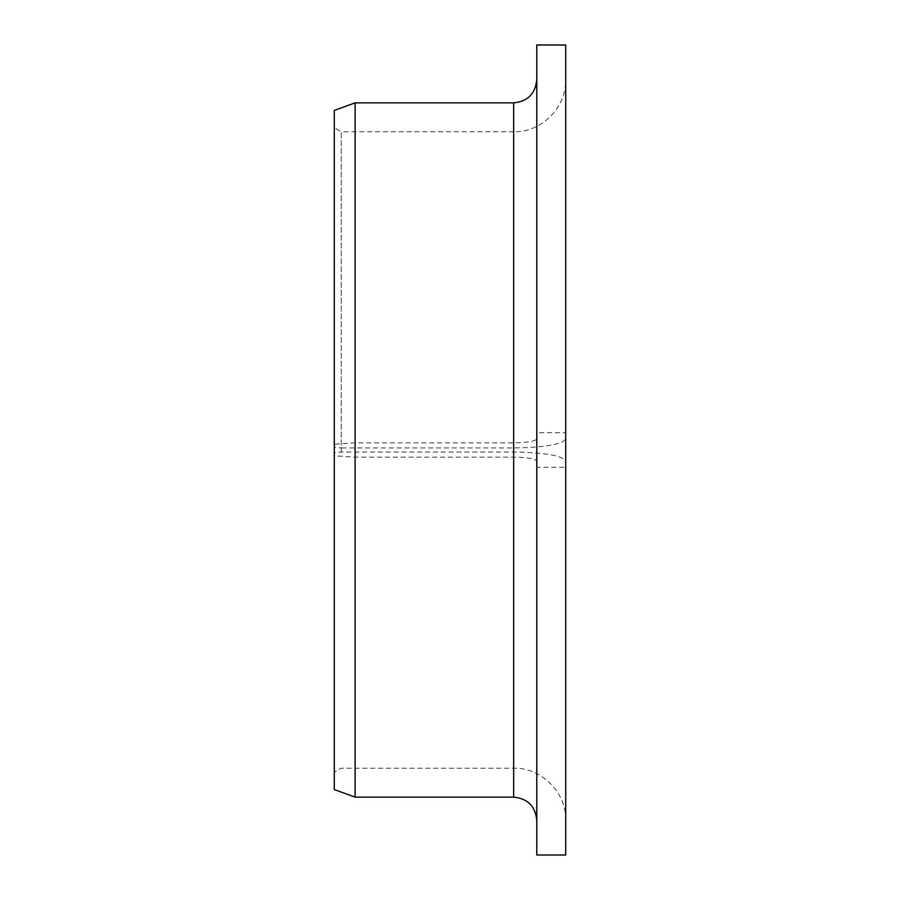 <?xml version="1.0" encoding="UTF-8"?>
<svg xmlns="http://www.w3.org/2000/svg" width="900" height="900" viewBox="0 0 900 900"><rect width="100%" height="100%" fill="white"/><g stroke="black" fill="none" stroke-linecap="round" stroke-linejoin="round"><path stroke-width="0.67" stroke-dasharray="4.5 3.38" d="M565.717 461.194L565.717 467.28L536.783 467.28L536.783 461.194C535.489 458.741 527.771 457.38 513.641 457.132L355.118 457.132L334.282 455.794L334.282 452.745L341.224 452.036L513.641 452.036C545.366 452.599 562.725 455.647 565.717 461.194L565.717 438.806C562.725 444.353 545.366 447.401 513.641 447.964L341.224 447.964L341.224 131.782L334.282 127.778L334.282 447.255L341.224 447.964M341.224 452.036L341.224 131.782L513.641 131.782L513.641 447.964M334.282 452.745L334.282 127.778M536.783 461.194L536.783 438.806C535.489 441.259 527.771 442.62 513.641 442.868L355.118 442.868L334.282 444.206L334.282 110.441M536.783 467.28L536.783 855M536.783 45L536.783 438.806M565.717 467.28L565.717 855M565.717 45L565.717 432.72L536.783 432.72M565.717 432.72L565.717 438.806M355.118 457.132L355.118 797.141M355.118 102.859L355.118 442.868M334.282 455.794L334.282 789.559M334.282 447.255L334.282 444.206M513.641 452.036L513.641 131.782C541.462 132.502 566.426 107.539 565.717 79.718M513.641 457.132L513.641 797.141M513.641 102.859L513.641 442.868M565.717 820.283C566.426 792.461 541.462 767.498 513.641 768.217L341.224 768.217L334.282 772.222"/><path stroke-width="1.35" d="M536.783 855L536.783 45L565.717 45L565.717 855L536.783 855M513.641 102.859L513.641 797.141L355.118 797.141L355.118 102.859L513.641 102.859C527.704 101.486 535.41 93.769 536.783 79.718M355.118 797.141L334.282 789.559L334.282 110.441L355.118 102.859M513.641 797.141C527.704 798.514 535.41 806.231 536.783 820.283"/></g></svg>
